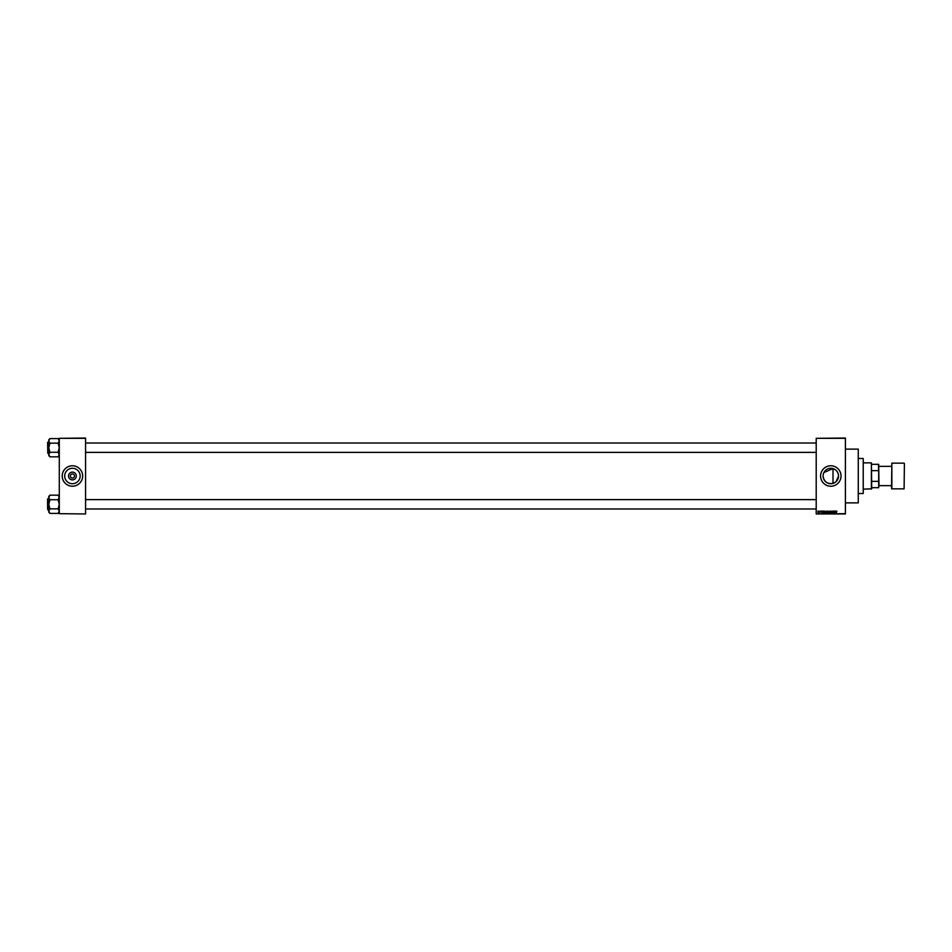 <?xml version="1.0" encoding="UTF-8"?>
<svg xmlns="http://www.w3.org/2000/svg" width="952" height="952" viewBox="0 0 952 952"><rect width="100%" height="100%" fill="white"/><g stroke="black" fill="none" stroke-linecap="round" stroke-linejoin="round"><path stroke-width="1.43" d="M76.303 476A3.879 3.879 0 0 1 72.423 479.879A3.879 3.879 0 0 1 68.544 476A3.879 3.879 0 0 1 72.423 472.121A3.879 3.879 0 0 1 76.303 476M70.377 476A2.047 2.047 0 0 0 72.423 478.047A2.047 2.047 0 0 0 74.47 476A2.047 2.047 0 0 0 72.423 473.953A2.047 2.047 0 0 0 70.377 476M64.7 476A7.723 7.723 0 0 0 72.423 483.723A7.723 7.723 0 0 0 80.146 476A7.723 7.723 0 0 0 72.423 468.277A7.723 7.723 0 0 0 64.7 476M62.201 476A10.222 10.222 0 0 0 72.423 486.222A10.222 10.222 0 0 0 82.645 476A10.222 10.222 0 0 0 72.423 465.778A10.222 10.222 0 0 0 62.201 476M835.225 482.331L833 483.402C827.228 484.211 823.932 481.736 823.087 476A7.723 7.723 0 0 1 830.81 468.277A7.723 7.723 0 0 1 838.533 476L836.177 481.557M823.908 472.537L833 468.598C836.463 469.836 838.307 472.299 838.533 476A7.723 7.723 0 0 1 830.81 483.723A7.723 7.723 0 0 1 823.087 476M820.588 476A10.222 10.222 0 0 0 830.81 486.222A10.222 10.222 0 0 0 841.032 476A10.222 10.222 0 0 0 830.81 465.778A10.222 10.222 0 0 0 820.588 476M845.412 449.13L858.264 449.13L858.264 502.87L845.412 502.87M845.412 438.325L816.209 438.325L845.412 438.039L845.412 513.961L816.209 513.961L845.412 513.675M823.266 511.045L822.695 513.092L822.1 511.045L822.457 511.652L823.266 511.045M826.324 511.331L825.789 513.116L825.265 511.331L826.324 511.331M829.382 511.331L828.847 513.116L828.311 511.331L829.382 511.331M831.762 511.022L832.381 511.712L831.37 511.605L832.322 512.557L831.798 513.116L831.762 511.022M835.797 511.045L835.225 513.092L834.63 511.045L834.987 511.652L835.797 511.045M816.209 438.325L816.209 513.675M836.879 511.164L836.177 513.092L836.879 511.164M834.238 511.045L834.416 513.092L833.44 511.45L833.25 513.092L833.25 511.045L834.238 512.676L834.238 511.045M830.275 511.045L831.001 513.092L830.37 511.283L829.692 513.092L830.275 511.045M827.288 511.045L827.859 513.092L826.776 512.569L827.288 511.045M824.265 511.045L824.813 513.092L823.563 512.081L824.265 511.045M820.957 511.022L820.969 512.557L820.957 511.022M819.505 511.045L819.279 512.557L819.505 511.045M817.97 511.022L817.97 512.557L817.97 511.022M823.147 475.107L823.302 474.215M85.561 513.961L59.286 513.675L85.561 513.961M85.561 438.325L59.286 438.325L85.561 438.039L85.561 513.675M59.286 438.325L59.286 513.675M835.392 512.485L835.047 511.89L835.392 512.485M828.847 512.878L828.847 511.26L828.847 512.878M827.681 511.998L827.086 511.307L827.681 511.998M825.789 512.878L825.789 511.26L825.789 512.878M824.622 512.842L824.289 511.283L823.754 512.081L824.622 512.842M822.861 512.485L822.516 511.89L822.861 512.485M817.982 512.343L817.97 511.224L817.982 512.343M863.226 458.483L863.226 493.517L863.226 458.483L858.264 458.483M833 468.598L833 483.402M59.286 455.603L58.108 456.829L49.932 456.829L48.766 454.544L49.932 452.319L48.766 447.702L49.932 443.251L48.766 440.859L49.932 438.575L58.108 438.575L59.286 440.859L58.108 443.144L49.932 443.144M49.932 456.77L48.766 455.603L48.766 439.8L49.932 438.634M47.6 442.74L47.778 453.247L47.6 442.335L48.766 442.156M47.778 453.247L48.766 453.247M58.108 443.144L59.286 447.702L58.108 452.26L49.932 452.26M58.108 452.26L59.286 454.544L58.108 456.77M58.108 438.634L59.286 439.8M47.6 508.677L47.6 499.919M871.401 489.138L871.401 462.862L871.699 488.852L863.512 489.138M871.401 462.862L863.512 462.862M878.696 487.686L878.696 480.605L878.696 487.686M871.699 487.686L878.41 487.686M871.699 464.314L878.696 464.314L878.696 480.605M871.699 481.355L878.41 481.355M878.696 471.395L878.41 464.314M871.699 470.645L878.41 470.645M904.4 463.445L904.102 488.852L904.4 463.445M878.696 466.075L878.993 485.639L891.548 485.639L891.548 488.555L891.846 463.148L891.846 488.852L904.102 488.852M59.286 512.2L58.108 513.425L49.932 513.425L48.766 511.141L49.932 508.915L48.766 504.298L49.932 499.848L48.766 497.456L49.932 495.171L58.108 495.171L59.286 497.456L58.108 499.74L49.932 499.74M49.932 513.366L48.766 512.2L48.766 496.397L49.932 495.23M47.6 499.336L47.778 509.844L47.6 498.919L48.766 498.753M47.778 509.844L48.766 509.844M58.108 499.74L59.286 504.298L58.108 508.856L49.932 508.856M58.108 508.856L59.286 511.141L58.108 513.366M58.108 495.23L59.286 496.397M863.226 493.517L858.264 493.517M816.209 443.025L85.561 443.025M816.209 452.378L85.561 452.378M85.561 508.975L816.209 508.975M85.561 499.622L816.209 499.622M878.993 466.361L891.548 466.361M891.846 463.148L904.102 463.148"/></g></svg>
